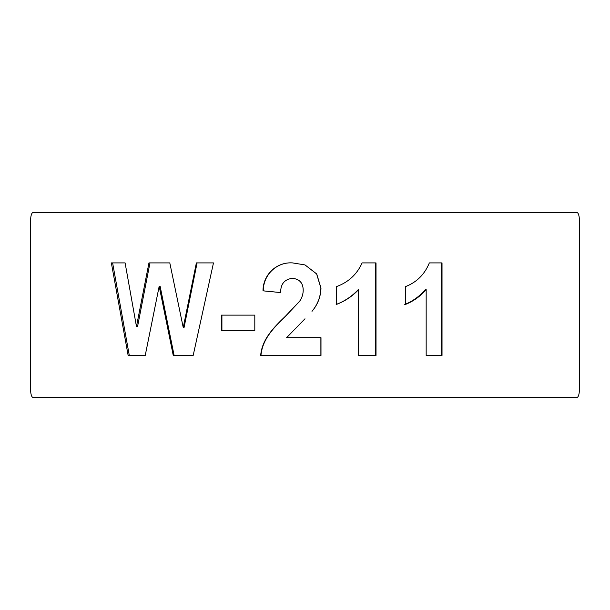<?xml version="1.0" encoding="UTF-8"?>
<svg xmlns="http://www.w3.org/2000/svg" width="610" height="610" viewBox="0 0 610 610"><rect width="100%" height="100%" fill="white"/><g stroke="black" fill="none" stroke-linecap="round" stroke-linejoin="round"><path stroke-width="0.91" d="M579.5 388.311L579.5 221.689C579.393 216.07 578.539 212.989 576.961 212.433L33.039 212.433C31.461 212.974 30.614 216.062 30.5 221.689L30.5 388.311C30.607 393.93 31.461 397.011 33.039 397.567L576.961 397.567C578.539 397.026 579.386 393.938 579.5 388.311M173.255 355.477L159.179 286.281L145.226 355.477L128.146 355.477L111.355 262.91L125.096 262.91L136.465 326.495L148.954 262.91L169.801 262.91L183.244 327.57L196.367 262.91L213.477 262.91L193.172 355.477L173.255 355.477M221.377 315.134L254.805 315.134L254.805 330.559L221.377 330.559L221.377 315.134M260.943 355.477C262.422 338.832 274.02 327.456 285.648 316.132L299.708 301.188C301.935 297.909 303.101 294.34 303.208 290.49C303.094 294.34 301.919 297.909 299.67 301.188L285.518 316.132C273.814 327.456 262.14 338.832 260.653 355.477L320.99 355.477L320.99 337.681L286.608 337.681L305 318.786M292.221 278.343L292.304 278.343C299.556 278.93 303.193 282.979 303.208 290.49L303.208 290.49C303.178 282.979 299.518 278.93 292.221 278.343C284.39 279.403 280.539 284.146 280.676 292.579L263.002 290.84C262.948 274.759 276.574 261.736 292.594 262.91L305 264.923L316.704 273.936L320.99 288.095C320.715 296.811 317.726 304.55 312.023 311.313M358.649 355.477L358.649 289.575C352.397 296.262 344.963 301.226 336.362 304.451L336.362 286.647C348.363 282.331 356.941 274.424 362.104 262.91L376.012 262.91L376.012 355.477L358.649 355.477L375.554 355.477L375.554 262.91L362.104 262.91M426.169 355.477L426.169 289.575C420.42 296.262 413.504 301.226 405.414 304.451L405.414 286.647C416.668 282.331 424.644 274.424 429.349 262.91L442.021 262.91L442.021 355.477L426.169 355.477L441.129 355.477L441.129 262.91L429.349 262.91M426.169 289.575L425.383 289.575C419.665 296.262 412.795 301.226 404.758 304.451M358.649 289.575L358.299 289.575C352.084 296.262 344.703 301.226 336.156 304.451M280.836 292.579L263.268 290.84C263.223 274.759 276.757 261.736 292.67 262.91M305 264.923L316.628 273.936L320.883 288.095C320.616 296.811 317.642 304.55 311.977 311.313M320.883 337.681L320.883 355.477M254.805 330.559L221.918 330.559L221.918 315.134L254.805 315.134M193.172 355.477L174.117 355.477L160.133 286.281L159.179 286.281M183.244 327.57L184.045 327.57L197.076 262.91L213.477 262.91M136.465 326.495L137.563 326.495L149.976 262.91L169.801 262.91M145.226 355.477L129.297 355.477L112.614 262.91L125.096 262.91"/></g></svg>

